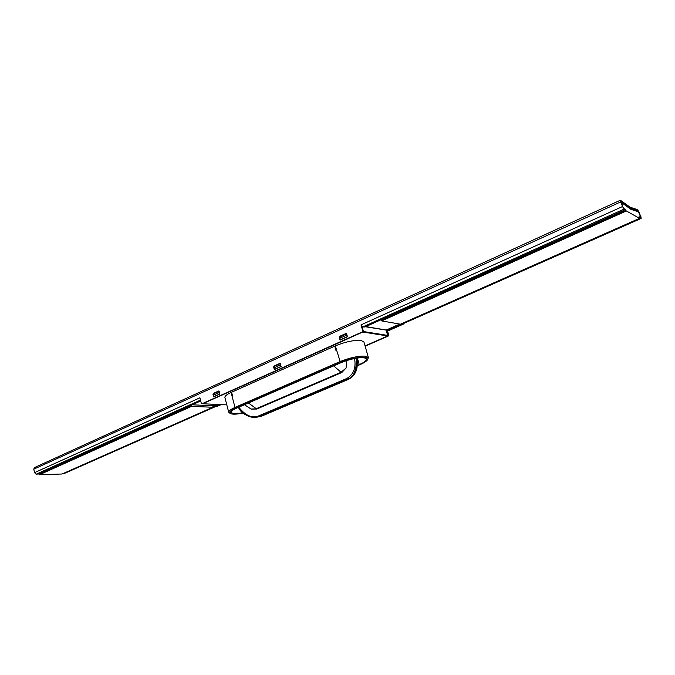<?xml version="1.0" encoding="UTF-8"?>
<svg xmlns="http://www.w3.org/2000/svg" width="675" height="675" viewBox="0 0 675 675"><rect width="100%" height="100%" fill="white"/><g stroke="black" fill="none" stroke-linecap="round" stroke-linejoin="round"><path stroke-width="1.01" d="M242.84 412.906L234.352 413.783L230.833 412.568C230.664 411.421 232.521 409.978 236.41 408.223L341.145 362.618C350.148 359.041 357.784 357.404 364.044 357.691L366.601 358.948C366.778 360.467 364.323 362.365 359.235 364.627L357.303 365.462M357.277 365.825L359.893 364.694C363.994 362.897 366.55 361.243 367.554 359.75C370.997 355.252 352.721 357.05 340.47 362.543L235.668 408.198L234.976 407.43L339.795 361.699C349.928 357.666 358.509 355.818 365.538 356.164L368.39 357.573L367.605 359.665M243.093 413.117C236.731 414.34 232.487 414.492 230.352 413.573C228.631 412.417 230.403 410.619 235.668 408.198M228.732 412.307L224.91 397.516C224.699 396.157 226.766 394.47 231.103 392.462L231.576 392.243L232.74 396.723L232.259 396.942L234.976 407.43C230.622 409.396 228.547 411.024 228.732 412.307L230.285 413.539M231.576 392.243L335.289 345.887C345.398 341.786 353.978 339.972 361.041 340.445L363.935 341.98L368.39 357.573M365.048 345.895L387.661 335.964L386.311 330.041M348.334 338.504L363.074 331.813M348.359 338.546L202.593 403.777M214.135 396.655L213.435 395.137L214.169 393.525L219.232 391.247M274.877 369.368L274.151 367.799L274.86 366.137L280.378 363.673M340.571 339.863L339.82 338.226L340.495 336.521L346.596 333.855M218.194 404.477L215.19 405.802L192.13 404.814M365.47 326.759L386.134 330.083M219.417 391.939L219.291 392.504L213.435 395.137M219.291 392.504L219.94 394.014M274.151 367.799L280.479 364.947L280.589 364.298M281.188 366.533L274.345 369.605L273.645 366.998L274.075 365.951L279.939 363.386L281.188 366.533L280.479 364.947M339.82 338.226L346.68 335.137L346.773 334.361M347.456 336.766L346.68 334.066L345.769 333.577L339.559 336.378L339.213 337.205L340.04 340.099L347.456 336.766L346.68 335.137M340.267 339.82L347.136 336.732M274.556 369.343L280.893 366.491M219.67 393.998L213.806 396.638M62.041 474.002L39.352 474.787L38.88 473.825M61.923 474.061L212.895 407.236L212.853 405.717L214.279 406.468L214.675 405.92M212.836 407.253L191.557 406.375L191.042 405.304M639.115 216.844L640.288 217.882L640.423 216.447L638.423 211.815L630.847 209.318L621.574 202.584L622.806 206.947L624.485 209.444L624.645 208.837L625.295 209.512L623.81 209.225L620.578 201.977L33.792 469.176L34.518 472.652L36.129 474.213L38.61 473.943L200.703 400.958M626.003 211.115L381.704 320.912L381.367 320.473L625.683 210.583L639.537 218.346L639.09 216.624M625.683 210.583L625.295 209.512M381.704 320.912L400.418 324.202M381.367 320.473L381.139 319.705M212.979 406.89L214.962 406.848L64.707 473.318L63.551 473.352M64.707 473.318L215.561 406.536M214.743 406.004L216.084 406.628L220.708 404.587M218.759 404.502L215.317 406.029M216.228 406.637L221.273 404.612M34.383 467.623L620.384 200.23L630.18 207.242L637.774 209.756L640.929 216.726L641.14 218.43L639.537 217.991M365.065 345.929L388.252 336.049L388.716 334.969L387.568 331.113L403.346 324.135L403.844 323.392M388.252 336.049L365.141 346.191M403.253 323.646L387.07 331.028L388.209 334.893L387.754 335.964M400.098 324.202L386.792 330.1L365.816 326.607M34.358 467.632L33.792 469.176M630.104 207.2L630.585 208.305L638.179 210.803L640.567 216.532L640.676 217.384L639.748 216.92L640.128 217.966M402.106 323.477L403.498 323.452M387.07 331.028L387.568 331.113M202.196 403.743L362.796 332.024L363.268 330.902L362.728 330.817L361.007 324.886L362.644 326.987L365.04 326.953L624.105 210.296L624.62 209.36M34.518 472.652L199.91 397.794L201.277 403.253L202.036 403.734L362.256 331.94L362.728 330.817M363.268 330.902L362.028 326.641M213.368 393.356L218.86 390.926L219.949 394.04L213.612 396.892L212.971 394.36L213.368 393.356L213.967 393.39L213.587 394.47M213.967 393.39L219.122 391.061M339.213 337.205L346.385 333.636M339.77 337.289L339.888 337.719M279.644 363.437L274.649 366.002L274.261 367.192M620.384 200.23L622.645 206.854L624.712 209.706M629.775 208.541L630.45 208.229L621.008 201.352L620.966 202.196M250.99 409.025L255.977 408.822L341.061 372.262L341.786 372.532L256.736 409.042L251.184 409.092M238.79 407.185L239.153 407.7C245.776 415.817 252.332 418.525 258.837 415.834L346.596 378.574C353.54 374.659 356.189 367.968 354.552 358.501M341.786 372.532L346.064 368.052L346.857 360.501M255.032 417.471L260.778 416.5L348.477 379.35C355.708 375.578 358.501 368.483 356.873 358.079M237.625 407.692L238.224 407.438L238.781 408.088C241.144 412.872 246.105 415.986 253.657 417.428C247.793 416.964 242.89 413.851 238.975 408.088L239.153 407.7M253.657 417.428L260.778 416.5M356.189 358.197C356.83 370.043 353.886 377.072 347.363 379.266L348.477 379.35M356.24 358.189C357.657 368.702 354.822 375.739 347.735 379.299L259.985 416.483L254.036 417.445M359.235 364.627L357.345 358.012M340.47 362.543L335.289 345.887M334.741 346.132L336.091 350.865L336.639 350.62M387.661 335.964L362.855 332.041M226.8 404.831L202.736 403.76M232.259 396.942L231.103 392.462M363.243 331.509L387.889 335.424M385.948 330.168L399.6 324.118M212.752 405.953L213.283 405.726M191.557 406.375L39.352 474.787M39.015 474.458L191.219 406.004M400.326 324.245L639.537 218.346M216.65 406.654L216.084 406.628M639.301 212.245L638.736 212.136M403.051 323.654L640.963 218.413M403.346 324.135L402.848 324.051M388.209 334.893L388.716 334.969M200.492 400.106L36.129 474.213M361.007 324.886L622.257 206.651M362.644 326.987L623.81 209.225M226.808 404.857L202.036 403.734M362.796 332.024L362.256 331.94M212.971 394.36L213.57 394.394M339.559 336.378L340.107 336.462M345.769 333.577L346.317 333.661M274.075 365.951L274.649 366.002M273.645 366.998L274.219 367.057M630.18 207.242L630.585 208.305L629.893 208.617M636.972 211.343L638.179 210.803M248.417 402.958L256.736 409.042M333.669 365.85L341.061 372.262L346.064 368.052M346.596 378.574L347.363 379.266L259.622 416.458L258.837 415.834M214.414 406.443L213.629 406.789M61.99 474.044L212.887 407.244M400.385 324.245L639.579 218.354M216.43 406.696L215.882 406.671M403.312 323.62L641.132 218.438M202.407 403.802L201.825 403.777M251.075 409.05L244.434 404.705M238.25 407.455L237.617 407.692"/></g></svg>

